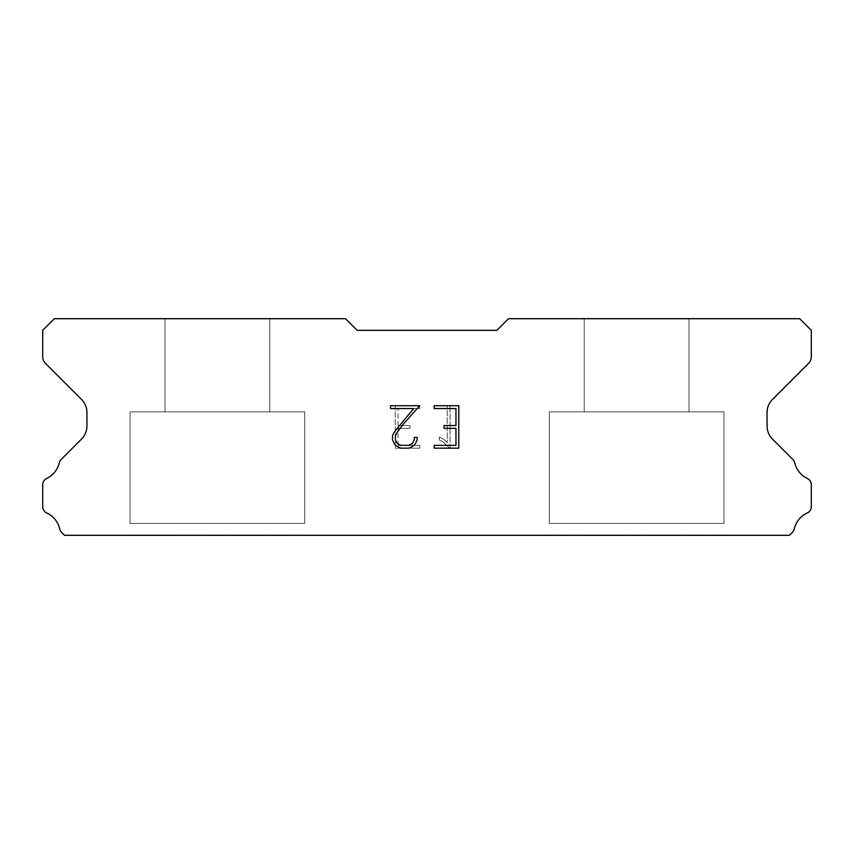 <?xml version="1.0" encoding="UTF-8"?>
<svg xmlns="http://www.w3.org/2000/svg" width="854" height="854" viewBox="0 0 854 854"><rect width="100%" height="100%" fill="white"/><g stroke="black" fill="none" stroke-linecap="round" stroke-linejoin="round"><path stroke-width="0.64" stroke-dasharray="4.27 3.2" d="M269.789 411.863L269.789 318.702L164.982 318.702L164.982 411.863L269.789 411.863L164.982 411.863L269.789 411.863L269.789 318.702L164.982 318.702L164.982 411.863L269.789 411.863L164.982 411.863L269.789 411.863L269.789 318.702L164.982 318.702L164.982 411.863L269.789 411.863L164.982 411.863L269.789 411.863L269.789 318.702L164.982 318.702L164.982 411.863L269.789 411.863L164.982 411.863L269.789 411.863L269.789 318.702L164.982 318.702L164.982 411.863L269.789 411.863L164.982 411.863L269.789 411.863L269.789 318.702L164.982 318.702L164.982 411.863L269.789 411.863L164.982 411.863L269.789 411.863L269.789 318.702L164.982 318.702L164.982 411.863L269.789 411.863L164.982 411.863L269.789 411.863L269.789 318.702L164.982 318.702L164.982 411.863L269.789 411.863L164.982 411.863L269.789 411.863L269.789 318.702L164.982 318.702L164.982 411.863L269.789 411.863L164.982 411.863L269.789 411.863L269.789 318.702L164.982 318.702L164.982 411.863L269.789 411.863L164.982 411.863L269.789 411.863L269.789 318.702L164.982 318.702L164.982 411.863L269.789 411.863L164.982 411.863L269.789 411.863L269.789 318.702L164.982 318.702L164.982 411.863L269.789 411.863L164.982 411.863L269.789 411.863L269.789 318.702L164.982 318.702L164.982 411.863L269.789 411.863L164.982 411.863L269.789 411.863L269.789 318.702L164.982 318.702L164.982 411.863L269.789 411.863L164.982 411.863L269.789 411.863L269.789 318.702L164.982 318.702L164.982 411.863L269.789 411.863L164.982 411.863L269.789 411.863L269.789 318.702L164.982 318.702L164.982 411.863L269.789 411.863L164.982 411.863L269.789 411.863L269.789 318.702L164.982 318.702L164.982 411.863L269.789 411.863L164.982 411.863L269.789 411.863L269.789 318.702L164.982 318.702L164.982 411.863L269.789 411.863L164.982 411.863L269.789 411.863L269.789 318.702L164.982 318.702L164.982 411.863L269.789 411.863L164.982 411.863L269.789 411.863L269.789 318.702L164.982 318.702L164.982 411.863L269.789 411.863L164.982 411.863L269.789 411.863L269.789 318.702L164.982 318.702L164.982 411.863L269.789 411.863L164.982 411.863L269.789 411.863L269.789 318.702L164.982 318.702L164.982 411.863L269.789 411.863L164.982 411.863L269.789 411.863L269.789 318.702L164.982 318.702L164.982 411.863L269.789 411.863L164.982 411.863L269.789 411.863L269.789 318.702L164.982 318.702L164.982 411.863L269.789 411.863L164.982 411.863L269.789 411.863L269.789 318.702L164.982 318.702L164.982 411.863L269.789 411.863L164.982 411.863L164.982 318.702L164.982 411.863L269.789 411.863L269.789 318.702L164.982 318.702L164.982 411.863L269.789 411.863L269.789 318.702L164.982 318.702L164.982 411.863L269.789 411.863L269.789 318.702L164.982 318.702L164.982 411.863L269.789 411.863L269.789 318.702L164.982 318.702L164.982 411.863L269.789 411.863L269.789 318.702L164.982 318.702L164.982 411.863L269.789 411.863L269.789 318.702L164.982 318.702L164.982 411.863L269.789 411.863L269.789 318.702L164.982 318.702L164.982 411.863L269.789 411.863L269.789 318.702L164.982 318.702L164.982 411.863L269.789 411.863L269.789 318.702L164.982 318.702L164.982 411.863L269.789 411.863L269.789 318.702L164.982 318.702L164.982 411.863L269.789 411.863L269.789 318.702L164.982 318.702L164.982 411.863L269.789 411.863L269.789 318.702L164.982 318.702L164.982 411.863L269.789 411.863L269.789 318.702L164.982 318.702L164.982 411.863L269.789 411.863L269.789 318.702L164.982 318.702L164.982 411.863L269.789 411.863L269.789 318.702L164.982 318.702L164.982 411.863L269.789 411.863L269.789 318.702L164.982 318.702L164.982 411.863L269.789 411.863L269.789 318.702L164.982 318.702L164.982 411.863L269.789 411.863L269.789 318.702L164.982 318.702L164.982 411.863L269.789 411.863L269.789 318.702L164.982 318.702L164.982 411.863L269.789 411.863L269.789 318.702L164.982 318.702L164.982 411.863L269.789 411.863L269.789 318.702L164.982 318.702L164.982 411.863L269.789 411.863L269.789 318.702L164.982 318.702L164.982 411.863L269.789 411.863L269.789 318.702L164.982 318.702L269.789 318.702L164.982 318.702L269.789 318.702L269.789 411.863L164.982 411.863M130.043 535.074L304.718 535.074M689.018 411.863L689.018 318.702L584.211 318.702L584.211 411.863L689.018 411.863L584.211 411.863L689.018 411.863L689.018 318.702L584.211 318.702L584.211 411.863L689.018 411.863L584.211 411.863L689.018 411.863L689.018 318.702L584.211 318.702L584.211 411.863L689.018 411.863L584.211 411.863L689.018 411.863L689.018 318.702L584.211 318.702L584.211 411.863L689.018 411.863L584.211 411.863L689.018 411.863L689.018 318.702L584.211 318.702L584.211 411.863L689.018 411.863L584.211 411.863L689.018 411.863L689.018 318.702L584.211 318.702L584.211 411.863L689.018 411.863L584.211 411.863L689.018 411.863L689.018 318.702L584.211 318.702L584.211 411.863L689.018 411.863L584.211 411.863L689.018 411.863L689.018 318.702L584.211 318.702L584.211 411.863L689.018 411.863L584.211 411.863L689.018 411.863L689.018 318.702L584.211 318.702L584.211 411.863L689.018 411.863L584.211 411.863L689.018 411.863L689.018 318.702L584.211 318.702L584.211 411.863L689.018 411.863L584.211 411.863L689.018 411.863L689.018 318.702L584.211 318.702L584.211 411.863L689.018 411.863L584.211 411.863L689.018 411.863L689.018 318.702L584.211 318.702L584.211 411.863L689.018 411.863L584.211 411.863L689.018 411.863L689.018 318.702L584.211 318.702L584.211 411.863L689.018 411.863L584.211 411.863L689.018 411.863L689.018 318.702L584.211 318.702L584.211 411.863L689.018 411.863L584.211 411.863L689.018 411.863L689.018 318.702L584.211 318.702L584.211 411.863L689.018 411.863L584.211 411.863L689.018 411.863L689.018 318.702L584.211 318.702L584.211 411.863L689.018 411.863L584.211 411.863L689.018 411.863L689.018 318.702L584.211 318.702L584.211 411.863L689.018 411.863L584.211 411.863L689.018 411.863L689.018 318.702L584.211 318.702L584.211 411.863L689.018 411.863L584.211 411.863L689.018 411.863L689.018 318.702L584.211 318.702L584.211 411.863L689.018 411.863L584.211 411.863L689.018 411.863L689.018 318.702L584.211 318.702L584.211 411.863L689.018 411.863L584.211 411.863L689.018 411.863L689.018 318.702L584.211 318.702L584.211 411.863L689.018 411.863L584.211 411.863L689.018 411.863L689.018 318.702L584.211 318.702L584.211 411.863L689.018 411.863L584.211 411.863L689.018 411.863L689.018 318.702L584.211 318.702L584.211 411.863L689.018 411.863L584.211 411.863L689.018 411.863L689.018 318.702L584.211 318.702L584.211 411.863L689.018 411.863L584.211 411.863L689.018 411.863L689.018 318.702L584.211 318.702L584.211 411.863L689.018 411.863L584.211 411.863L584.211 318.702L584.211 411.863L689.018 411.863L689.018 318.702L584.211 318.702L584.211 411.863L689.018 411.863L689.018 318.702L584.211 318.702L584.211 411.863L689.018 411.863L689.018 318.702L584.211 318.702L584.211 411.863L689.018 411.863L689.018 318.702L584.211 318.702L584.211 411.863L689.018 411.863L689.018 318.702L584.211 318.702L584.211 411.863L689.018 411.863L689.018 318.702L584.211 318.702L584.211 411.863L689.018 411.863L689.018 318.702L584.211 318.702L584.211 411.863L689.018 411.863L689.018 318.702L584.211 318.702L584.211 411.863L689.018 411.863L689.018 318.702L584.211 318.702L584.211 411.863L689.018 411.863L689.018 318.702L584.211 318.702L584.211 411.863L689.018 411.863L689.018 318.702L584.211 318.702L584.211 411.863L689.018 411.863L689.018 318.702L584.211 318.702L584.211 411.863L689.018 411.863L689.018 318.702L584.211 318.702L584.211 411.863L689.018 411.863L689.018 318.702L584.211 318.702L584.211 411.863L689.018 411.863L689.018 318.702L584.211 318.702L584.211 411.863L689.018 411.863L689.018 318.702L584.211 318.702L584.211 411.863L689.018 411.863L689.018 318.702L584.211 318.702L584.211 411.863L689.018 411.863L689.018 318.702L584.211 318.702L584.211 411.863L689.018 411.863L689.018 318.702L584.211 318.702L584.211 411.863L689.018 411.863L689.018 318.702L584.211 318.702L584.211 411.863L689.018 411.863L689.018 318.702L584.211 318.702L584.211 411.863L689.018 411.863L689.018 318.702L584.211 318.702L584.211 411.863L689.018 411.863L689.018 318.702L584.211 318.702L689.018 318.702L584.211 318.702L689.018 318.702L689.018 411.863L584.211 411.863M549.282 535.074L723.957 535.074M723.957 523.427L723.957 411.863L549.282 411.863L549.282 523.427L723.957 523.427L549.282 523.427L723.957 523.427L723.957 411.863L549.282 411.863L549.282 523.427L723.957 523.427L549.282 523.427L723.957 523.427L723.957 411.863L549.282 411.863L549.282 523.427L723.957 523.427L549.282 523.427L723.957 523.427L723.957 411.863L549.282 411.863L549.282 523.427L723.957 523.427L549.282 523.427L723.957 523.427L723.957 411.863L549.282 411.863L549.282 523.427L723.957 523.427L549.282 523.427L723.957 523.427L723.957 411.863L549.282 411.863L549.282 523.427L723.957 523.427L549.282 523.427L723.957 523.427L723.957 411.863L549.282 411.863L549.282 523.427L723.957 523.427L549.282 523.427L723.957 523.427L723.957 411.863L549.282 411.863L549.282 523.427L723.957 523.427L549.282 523.427L723.957 523.427L723.957 411.863L549.282 411.863L549.282 523.427L723.957 523.427L549.282 523.427L723.957 523.427L723.957 411.863L549.282 411.863L549.282 523.427L723.957 523.427L549.282 523.427L723.957 523.427L723.957 411.863L549.282 411.863L549.282 523.427L723.957 523.427L549.282 523.427L723.957 523.427L723.957 411.863L549.282 411.863L549.282 523.427L723.957 523.427L549.282 523.427L723.957 523.427L723.957 411.863L549.282 411.863L549.282 523.427L723.957 523.427L549.282 523.427L723.957 523.427L723.957 411.863L549.282 411.863L549.282 523.427L723.957 523.427L549.282 523.427L723.957 523.427L723.957 411.863L549.282 411.863L549.282 523.427L723.957 523.427L549.282 523.427L723.957 523.427L723.957 411.863L549.282 411.863L549.282 523.427L723.957 523.427L549.282 523.427L723.957 523.427L723.957 411.863L549.282 411.863L549.282 523.427L723.957 523.427L549.282 523.427L723.957 523.427L723.957 411.863L549.282 411.863L549.282 523.427L723.957 523.427L549.282 523.427L723.957 523.427L723.957 411.863L549.282 411.863L549.282 523.427L723.957 523.427L549.282 523.427L723.957 523.427L723.957 411.863L549.282 411.863L549.282 523.427L723.957 523.427L549.282 523.427L723.957 523.427L723.957 411.863L549.282 411.863L549.282 523.427L723.957 523.427L549.282 523.427L723.957 523.427L723.957 411.863L549.282 411.863L549.282 523.427L723.957 523.427L549.282 523.427L723.957 523.427L723.957 411.863L549.282 411.863L549.282 523.427L723.957 523.427L549.282 523.427L723.957 523.427L723.957 411.863L549.282 411.863L549.282 523.427L723.957 523.427L549.282 523.427L723.957 523.427L723.957 411.863L549.282 411.863L549.282 523.427L723.957 523.427L549.282 523.427L549.282 411.863L549.282 523.427L723.957 523.427L723.957 411.863L549.282 411.863L549.282 523.427L723.957 523.427L723.957 411.863L549.282 411.863L549.282 523.427L723.957 523.427L723.957 411.863L549.282 411.863L549.282 523.427L723.957 523.427L723.957 411.863L549.282 411.863L549.282 523.427L723.957 523.427L723.957 411.863L549.282 411.863L549.282 523.427L723.957 523.427L723.957 411.863L549.282 411.863L549.282 523.427L723.957 523.427L723.957 411.863L549.282 411.863L549.282 523.427L723.957 523.427L723.957 411.863L549.282 411.863L549.282 523.427L723.957 523.427L723.957 411.863L549.282 411.863L549.282 523.427L723.957 523.427L723.957 411.863L549.282 411.863L549.282 523.427L723.957 523.427L723.957 411.863L549.282 411.863L549.282 523.427L723.957 523.427L723.957 411.863L549.282 411.863L549.282 523.427L723.957 523.427L723.957 411.863L549.282 411.863L549.282 523.427L723.957 523.427L723.957 411.863L549.282 411.863L549.282 523.427L723.957 523.427L723.957 411.863L549.282 411.863L549.282 523.427L723.957 523.427L723.957 411.863L549.282 411.863L549.282 523.427L723.957 523.427L723.957 411.863L549.282 411.863L549.282 523.427L723.957 523.427L723.957 411.863L549.282 411.863L549.282 523.427L723.957 523.427L723.957 411.863L549.282 411.863L549.282 523.427L723.957 523.427L723.957 411.863L549.282 411.863L549.282 523.427L723.957 523.427L723.957 411.863L549.282 411.863L549.282 523.427L723.957 523.427L723.957 411.863L549.282 411.863L549.282 523.427L723.957 523.427L723.957 411.863L549.282 411.863L723.957 411.863L549.282 411.863L723.957 411.863L723.957 523.427L549.282 523.427M304.718 523.427L304.718 411.863L130.043 411.863L130.043 523.427L304.718 523.427L130.043 523.427L304.718 523.427L304.718 411.863L130.043 411.863L130.043 523.427L304.718 523.427L130.043 523.427L304.718 523.427L304.718 411.863L130.043 411.863L130.043 523.427L304.718 523.427L130.043 523.427L304.718 523.427L304.718 411.863L130.043 411.863L130.043 523.427L304.718 523.427L130.043 523.427L304.718 523.427L304.718 411.863L130.043 411.863L130.043 523.427L304.718 523.427L130.043 523.427L304.718 523.427L304.718 411.863L130.043 411.863L130.043 523.427L304.718 523.427L130.043 523.427L304.718 523.427L304.718 411.863L130.043 411.863L130.043 523.427L304.718 523.427L130.043 523.427L304.718 523.427L304.718 411.863L130.043 411.863L130.043 523.427L304.718 523.427L130.043 523.427L304.718 523.427L304.718 411.863L130.043 411.863L130.043 523.427L304.718 523.427L130.043 523.427L304.718 523.427L304.718 411.863L130.043 411.863L130.043 523.427L304.718 523.427L130.043 523.427L304.718 523.427L304.718 411.863L130.043 411.863L130.043 523.427L304.718 523.427L130.043 523.427L304.718 523.427L304.718 411.863L130.043 411.863L130.043 523.427L304.718 523.427L130.043 523.427L304.718 523.427L304.718 411.863L130.043 411.863L130.043 523.427L304.718 523.427L130.043 523.427L304.718 523.427L304.718 411.863L130.043 411.863L130.043 523.427L304.718 523.427L130.043 523.427L304.718 523.427L304.718 411.863L130.043 411.863L130.043 523.427L304.718 523.427L130.043 523.427L304.718 523.427L304.718 411.863L130.043 411.863L130.043 523.427L304.718 523.427L130.043 523.427L304.718 523.427L304.718 411.863L130.043 411.863L130.043 523.427L304.718 523.427L130.043 523.427L304.718 523.427L304.718 411.863L130.043 411.863L130.043 523.427L304.718 523.427L130.043 523.427L304.718 523.427L304.718 411.863L130.043 411.863L130.043 523.427L304.718 523.427L130.043 523.427L304.718 523.427L304.718 411.863L130.043 411.863L130.043 523.427L304.718 523.427L130.043 523.427L304.718 523.427L304.718 411.863L130.043 411.863L130.043 523.427L304.718 523.427L130.043 523.427L304.718 523.427L304.718 411.863L130.043 411.863L130.043 523.427L304.718 523.427L130.043 523.427L304.718 523.427L304.718 411.863L130.043 411.863L130.043 523.427L304.718 523.427L130.043 523.427L304.718 523.427L304.718 411.863L130.043 411.863L130.043 523.427L304.718 523.427L130.043 523.427L304.718 523.427L304.718 411.863L130.043 411.863L130.043 523.427L304.718 523.427L130.043 523.427L130.043 411.863L130.043 523.427L304.718 523.427L304.718 411.863L130.043 411.863L130.043 523.427L304.718 523.427L304.718 411.863L130.043 411.863L130.043 523.427L304.718 523.427L304.718 411.863L130.043 411.863L130.043 523.427L304.718 523.427L304.718 411.863L130.043 411.863L130.043 523.427L304.718 523.427L304.718 411.863L130.043 411.863L130.043 523.427L304.718 523.427L304.718 411.863L130.043 411.863L130.043 523.427L304.718 523.427L304.718 411.863L130.043 411.863L130.043 523.427L304.718 523.427L304.718 411.863L130.043 411.863L130.043 523.427L304.718 523.427L304.718 411.863L130.043 411.863L130.043 523.427L304.718 523.427L304.718 411.863L130.043 411.863L130.043 523.427L304.718 523.427L304.718 411.863L130.043 411.863L130.043 523.427L304.718 523.427L304.718 411.863L130.043 411.863L130.043 523.427L304.718 523.427L304.718 411.863L130.043 411.863L130.043 523.427L304.718 523.427L304.718 411.863L130.043 411.863L130.043 523.427L304.718 523.427L304.718 411.863L130.043 411.863L130.043 523.427L304.718 523.427L304.718 411.863L130.043 411.863L130.043 523.427L304.718 523.427L304.718 411.863L130.043 411.863L130.043 523.427L304.718 523.427L304.718 411.863L130.043 411.863L130.043 523.427L304.718 523.427L304.718 411.863L130.043 411.863L130.043 523.427L304.718 523.427L304.718 411.863L130.043 411.863L130.043 523.427L304.718 523.427L304.718 411.863L130.043 411.863L130.043 523.427L304.718 523.427L304.718 411.863L130.043 411.863L130.043 523.427L304.718 523.427L304.718 411.863L130.043 411.863L304.718 411.863L130.043 411.863L304.718 411.863L304.718 523.427L130.043 523.427M130.043 411.863L304.718 411.863M549.282 411.863L723.957 411.863M455.961 428.345L455.961 445.329L434.152 445.329L434.152 448.158L458.79 448.158L458.79 405.703L434.152 405.703L434.152 408.543L455.961 408.543L455.961 425.516L444.08 425.516L444.08 428.345L455.961 428.345M417.168 439.938L417.168 437.397L414.297 437.397L414.297 439.725L412.418 443.45L408.682 445.329L400.996 445.329L397.238 443.461L395.391 439.725L395.391 435.999L397.291 432.124L403.184 424.278L419.709 405.703L390.524 405.703L390.524 408.543L413.71 408.543L394.537 431.633L392.488 435.7L392.488 439.895L394.537 444.048L396.63 446.119L400.75 448.158L408.906 448.158L413.048 446.151L415.151 444.091L417.168 439.938M398.039 445.329L398.039 428.345L398.039 445.329L419.848 445.329L398.039 445.329M398.039 428.345L409.92 428.345L398.039 428.345M409.92 428.345L409.92 425.516L409.92 428.345M409.92 425.516L398.039 425.516L409.92 425.516M398.039 425.516L398.039 408.543L398.039 425.516M398.039 408.543L419.848 408.543L398.039 408.543M419.848 408.543L419.848 405.703L419.848 408.543M419.848 448.158L419.848 445.329L419.848 448.158L395.21 448.158L419.848 448.158M395.21 405.703L395.21 448.158L395.21 405.703L419.848 405.703L395.21 405.703M439.298 437.034L439.298 440.023L439.298 437.034L443.995 439.362L439.298 437.034M439.298 440.023L443.439 442.116L439.298 440.023M443.439 442.116L449.46 448.104L443.439 442.116M449.46 448.104L450.058 448.104L449.46 448.104M450.058 448.104L450.058 405.65L450.058 448.104M447.229 442.618L443.995 439.362L447.229 442.618L447.229 405.65L447.229 442.618M450.058 405.65L447.229 405.65L450.058 405.65M496.868 330.338L357.132 330.338L345.486 318.702L54.346 318.702L42.7 330.338L42.7 356.758A9.319 9.319 0 0 0 45.433 363.345L81.493 399.416A18.628 18.628 0 0 1 86.948 412.589L86.948 425.965A18.628 18.628 0 0 1 81.493 439.137L61.616 459.025A6.992 6.992 0 0 0 59.257 462.943A23.293 23.293 0 0 1 46.671 478.475A6.992 6.992 0 0 0 42.7 484.773L42.7 506.646A6.992 6.992 0 0 0 46.767 512.987A23.293 23.293 0 0 1 59.737 529A6.992 6.992 0 0 0 61.616 532.394L64.52 535.298L789.48 535.298L792.384 532.394A6.992 6.992 0 0 0 794.263 529A23.293 23.293 0 0 1 807.233 512.987A6.992 6.992 0 0 0 811.3 506.646L811.3 484.773A6.992 6.992 0 0 0 807.329 478.475A23.293 23.293 0 0 1 794.743 462.943A6.992 6.992 0 0 0 792.384 459.025L772.507 439.137A18.628 18.628 0 0 1 767.052 425.965L767.052 412.589A18.628 18.628 0 0 1 772.507 399.416L808.567 363.345A9.319 9.319 0 0 0 811.3 356.758L811.3 330.338L799.654 318.702L508.514 318.702L496.868 330.338M723.957 535.298L549.282 535.298M584.211 318.702L689.018 318.702M304.718 535.298L130.043 535.298M164.982 318.702L269.789 318.702"/><path stroke-width="1.28" d="M455.961 445.329L455.961 428.345L444.08 428.345L444.08 425.516L455.961 425.516L455.961 408.543L434.152 408.543L434.152 405.703L458.79 405.703L458.79 448.158L434.152 448.158L434.152 445.329L455.961 445.329M417.168 437.397L417.168 439.938L415.151 444.091L413.048 446.151L408.906 448.158L400.75 448.158L396.63 446.119L394.537 444.048L392.488 439.895L392.488 435.7L394.537 431.633L413.71 408.543L390.524 408.543L390.524 405.703L419.709 405.703L403.184 424.278L397.291 432.124L395.391 435.999L395.391 439.725L397.238 443.461L400.996 445.329L408.682 445.329L412.418 443.45L414.297 439.725L414.297 437.397L417.168 437.397M496.868 330.338L508.514 318.702L799.654 318.702L811.3 330.338L811.3 356.758A9.319 9.319 0 0 1 808.567 363.345L772.507 399.416A18.628 18.628 0 0 0 767.052 412.589L767.052 425.965A18.628 18.628 0 0 0 772.507 439.137L792.384 459.025A6.992 6.992 0 0 1 794.743 462.943A23.293 23.293 0 0 0 807.329 478.475A6.992 6.992 0 0 1 811.3 484.773L811.3 506.646A6.992 6.992 0 0 1 807.233 512.987A23.293 23.293 0 0 0 794.263 529A6.992 6.992 0 0 1 792.384 532.394L789.48 535.298L64.52 535.298L61.616 532.394A6.992 6.992 0 0 1 59.737 529A23.293 23.293 0 0 0 46.767 512.987A6.992 6.992 0 0 1 42.7 506.646L42.7 484.773A6.992 6.992 0 0 1 46.671 478.475A23.293 23.293 0 0 0 59.257 462.943A6.992 6.992 0 0 1 61.616 459.025L81.493 439.137A18.628 18.628 0 0 0 86.948 425.965L86.948 412.589A18.628 18.628 0 0 0 81.493 399.416L45.433 363.345A9.319 9.319 0 0 1 42.7 356.758L42.7 330.338L54.346 318.702L345.486 318.702L357.132 330.338L496.868 330.338"/></g></svg>
